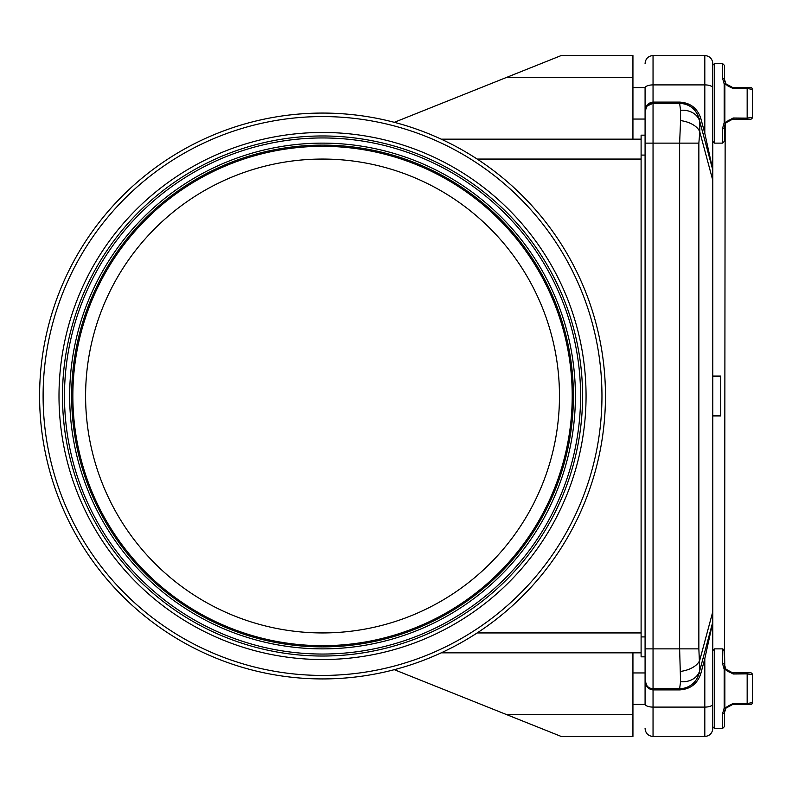 <?xml version="1.0" encoding="UTF-8"?>
<svg xmlns="http://www.w3.org/2000/svg" width="792" height="792" viewBox="0 0 792 792"><rect width="100%" height="100%" fill="white"/><g stroke="black" fill="none" stroke-linecap="round" stroke-linejoin="round"><path stroke-width="1.19" d="M641.104 652.846L441.184 652.846M394.297 669.676L561.261 736.471L632.937 736.471L632.937 652.846M632.937 139.154L632.937 55.529L561.261 55.529L394.297 122.324M641.104 139.154L441.184 139.154M559.469 396A236.937 236.937 0 0 1 322.532 632.937A236.937 236.937 0 0 1 85.595 396A236.937 236.937 0 0 1 322.532 159.063A236.937 236.937 0 0 1 559.469 396M582.566 396A260.033 260.033 0 0 1 192.515 621.195A260.033 260.033 0 0 1 192.515 170.805A260.033 260.033 0 0 1 582.566 396M605.464 396A282.932 282.932 0 0 1 181.061 641.025A282.932 282.932 0 0 1 181.061 150.975A282.932 282.932 0 0 1 605.464 396M572.21 396A249.678 249.678 0 0 1 197.693 612.226A249.678 249.678 0 0 1 197.693 179.774A249.678 249.678 0 0 1 572.21 396M573.408 396A250.876 250.876 0 0 1 197.089 613.265A250.876 250.876 0 0 1 197.089 178.735A250.876 250.876 0 0 1 573.408 396A250.876 250.876 0 0 1 197.089 613.265A250.876 250.876 0 0 1 197.089 178.735A250.876 250.876 0 0 1 573.408 396A250.876 250.876 0 0 1 197.089 613.265A250.876 250.876 0 0 1 197.089 178.735A250.876 250.876 0 0 1 573.408 396A250.876 250.876 0 0 1 197.089 613.265A250.876 250.876 0 0 1 197.089 178.735A250.876 250.876 0 0 1 573.408 396A250.876 250.876 0 0 1 197.089 613.265A250.876 250.876 0 0 1 197.089 178.735A250.876 250.876 0 0 1 573.408 396A250.876 250.876 0 0 1 197.089 613.265A250.876 250.876 0 0 1 197.089 178.735A250.876 250.876 0 0 1 573.408 396M728.868 705.484L726.383 707.474M724.621 666.032L724.729 666.577M729.086 671.992A7.96 7.96 0 0 0 732.491 672.754A7.96 7.96 0 0 1 729.086 671.992A7.96 7.96 0 0 0 732.491 672.754A7.96 7.96 0 0 1 727.709 671.161M728.947 671.923L726.422 669.943L724.799 666.854L724.522 650.856L724.532 665.171M724.532 712.424L724.522 726.512L724.522 712.582A1.99 1.257 180 0 1 722.532 713.839L722.72 728.501M752.4 702.623L752.4 674.744A1.99 1.99 0 0 0 750.41 672.754A1.99 1.99 90 0 1 752.4 674.744A1.99 1.99 0 0 0 750.41 672.754L732.491 672.754L750.41 672.754A1.99 1.99 0 0 1 752.4 674.744L752.4 702.623A1.99 1.99 0 0 1 750.41 704.613A1.99 1.99 0 0 0 752.4 702.623L747.163 703.504L733.174 703.375L724.858 708.018L725.838 708.197L732.491 704.613L750.41 704.613A1.99 1.99 90 0 0 752.4 702.623L752.4 674.744L747.163 673.873L747.163 703.504A1.99 0.762 -90 0 1 746.48 704.613L750.41 704.613A1.99 1.99 0 0 0 752.4 702.623M724.72 666.527L724.532 664.953M722.888 648.896L722.532 663.538A1.99 1.257 -0 0 1 724.522 664.795L724.502 650.569M724.72 125.453L725.175 124.067L724.72 125.453M728.868 120.117L726.413 122.067L728.868 120.117M725.284 82.823L725.987 84.021L724.551 80.002L724.522 65.489L724.522 79.428M725.185 124.047L726.581 121.869L725.145 124.136L726.561 121.889L732.491 119.246L750.41 119.246A1.99 1.99 0 0 0 752.4 117.256A1.99 1.99 0 0 1 750.41 119.246A1.99 1.99 90 0 0 752.4 117.256L752.4 89.377A1.99 1.99 0 0 0 750.41 87.387A1.99 1.99 90 0 1 752.4 89.377A1.99 1.99 0 0 0 750.41 87.387L732.491 87.387A7.96 7.96 0 0 1 727.709 85.793M728.947 86.556L726.422 84.566M729.086 86.615A7.96 7.96 0 0 0 732.491 87.387L725.838 83.803L724.522 79.418L724.522 65.489L722.532 63.489L722.532 78.16A1.99 1.257 -0 0 1 724.522 79.418L724.532 79.794M725.145 124.136L724.522 127.126L724.522 141.144L724.522 127.205A1.99 1.257 180 0 1 722.532 128.462L722.532 143.134L724.522 141.144L722.532 143.134L714.572 143.134L714.572 63.489L712.582 65.489L714.572 63.489L722.532 63.489M733.174 117.998L724.858 122.641L725.838 122.829L732.491 119.246A1.99 0.733 -90 0 0 733.174 117.998L747.163 118.127A1.99 0.762 -90 0 1 746.48 119.246L750.41 119.246A1.99 1.99 0 0 0 752.4 117.256L747.163 118.127L747.163 88.496L752.4 89.377A1.99 1.99 0 0 0 750.41 87.387L746.48 87.387A1.99 0.762 90 0 1 747.163 88.496L733.174 88.625A1.99 0.733 90 0 0 732.491 87.387L750.41 87.387M750.41 119.246L746.48 119.246M722.532 128.462L724.175 122.701A1.99 0.97 0 0 0 724.858 122.641L724.858 83.982A1.99 0.97 180 0 0 724.175 83.922L724.175 122.701A1.99 0.842 33.4 0 0 725.838 122.829L724.522 127.205M746.48 87.387L732.491 87.387M724.522 65.489L724.522 79.418A1.99 1.257 -0 0 0 722.532 78.16L724.175 83.922A1.99 0.842 146.6 0 1 725.838 83.803L724.858 83.982L733.174 88.625M752.4 117.256L752.4 89.377M750.41 704.613L732.491 704.613A1.99 0.733 -90 0 0 733.174 703.375M732.491 704.613L746.48 704.613M722.532 713.839L724.175 708.078A1.99 0.97 0 0 0 724.858 708.018L724.858 669.359A1.99 0.97 180 0 0 724.175 669.299L724.175 708.078A1.99 0.842 33.4 0 0 725.838 708.197L729.402 705.236M725.284 668.191L725.927 669.309M750.41 672.754L746.48 672.754A1.99 0.762 90 0 1 747.163 673.873L733.174 674.002A1.99 0.733 90 0 0 732.491 672.754L725.838 669.171L724.858 669.359L733.174 674.002M746.48 672.754L732.491 672.754M724.532 669.141L724.522 664.785L725.838 669.171A1.99 0.842 146.6 0 0 724.175 669.299L722.532 663.538A1.99 1.257 -0 0 1 724.522 664.795L724.522 664.834M725.145 709.503L726.581 707.246L725.145 709.503L724.522 712.582L725.838 708.197M702.89 658.885A1.99 0.742 15 0 1 704.811 658.637L704.811 707.098L653.044 707.098L653.044 689.911L679.625 689.911C690.317 689.238 697.366 683.833 700.781 673.675L704.811 658.637L712.78 622.245L712.78 142.015L712.78 169.755L704.811 133.363L700.781 118.325C697.366 108.167 690.317 102.762 679.625 102.089L653.044 102.089C648.222 102.643 645.559 105.712 645.084 111.276L647.104 105.98L653.044 103.316A7.96 7.96 0 0 0 645.084 111.276L645.084 680.724C645.559 686.288 648.222 689.357 653.044 689.911L653.044 688.684A7.96 7.96 0 0 1 645.084 680.724L645.084 704.613M712.76 169.716L704.811 133.363A1.99 0.742 165 0 1 702.89 133.115M645.084 143.134L679.625 143.134L680.566 120.602L679.625 143.134L679.625 648.866L680.566 681.704L679.625 688.684L653.044 688.684L653.044 103.316L679.625 103.316C689.347 103.92 695.752 108.841 698.861 118.067A1.99 0.742 165 0 0 700.781 118.325M680.566 110.296L680.566 120.602A19.909 11.137 10.4 0 1 699.791 131.868L699.791 121.562L698.861 118.067A19.909 19.909 0 0 0 679.625 103.316L680.566 110.296A19.909 16.236 -15 0 1 699.791 121.562L712.78 170.013M645.084 87.971L645.084 111.276A7.96 7.96 0 0 1 653.044 103.316L653.044 84.902A7.96 3.069 180 0 0 645.084 87.971L645.084 87.387M712.78 142.015L712.78 63.489C712.305 58.657 709.652 56.004 704.811 55.529L704.811 84.902L653.044 84.902L653.044 55.529C648.212 56.004 645.549 58.657 645.084 63.489C645.549 58.657 648.212 56.004 653.044 55.529L704.811 55.529C709.652 56.004 712.305 58.657 712.78 63.489M647.084 686.001L645.084 680.724A7.96 7.96 0 0 0 653.044 688.684M700.781 673.675A1.99 0.742 15 0 0 698.861 673.933L699.791 670.438L698.861 648.866L698.861 143.134L699.791 131.868L712.78 180.319M712.78 704.029A7.96 3.069 0 0 1 704.811 707.098L704.811 736.471C709.652 735.996 712.305 733.342 712.78 728.511L712.78 622.245M645.084 656.825L641.104 656.825L641.104 135.175L645.084 135.175L645.084 119.246M680.566 671.398A19.909 11.137 -10.4 0 0 699.791 660.132L712.78 611.681M680.566 681.704A19.909 16.236 15 0 0 699.791 670.438L712.78 621.987M679.625 689.911L679.625 688.684A19.909 19.909 0 0 0 698.861 673.933M712.78 376.091L720.74 376.091L720.74 415.909L712.78 415.909M632.937 714.433L506.167 714.433M632.937 77.566L506.167 77.566M641.104 159.063L477.16 159.063M641.104 632.937L477.16 632.937M580.576 396A258.043 258.043 0 0 1 193.505 619.473A258.043 258.043 0 0 1 193.505 172.527A258.043 258.043 0 0 1 580.576 396M586.06 396A263.528 263.528 0 0 1 190.763 624.225A263.528 263.528 0 0 1 190.763 167.775A263.528 263.528 0 0 1 586.06 396M601.96 396A279.437 279.437 0 0 1 182.813 637.996A279.437 279.437 0 0 1 182.813 154.004A279.437 279.437 0 0 1 601.96 396M575.398 396A252.866 252.866 0 0 1 196.099 614.988A252.866 252.866 0 0 1 196.099 177.012A252.866 252.866 0 0 1 575.398 396M724.522 726.512L722.532 728.511L714.572 728.511L714.572 648.866L712.582 650.856L714.572 648.866L722.532 648.866L724.522 650.856M698.861 118.067A19.909 19.909 0 0 0 679.625 103.316L679.625 102.089M712.78 728.511C712.305 733.342 709.652 735.996 704.811 736.471L653.044 736.471L653.044 707.098A7.96 3.069 180 0 1 645.084 704.029M698.861 648.866L645.084 648.866M712.78 87.971A7.96 3.069 0 0 0 704.811 84.902L704.811 133.363M679.625 143.134L698.861 143.134M645.084 155.084L641.104 155.084M645.084 636.917L641.104 636.917M724.838 667.003L724.522 664.874M714.572 728.511L712.582 726.512L714.572 728.511M714.572 143.134L712.582 141.144L714.572 143.134M645.084 87.585L632.937 87.585M645.084 119.047L632.937 119.047M724.799 81.487L724.551 80.002M724.838 124.997L724.522 127.126M645.084 672.952L632.937 672.952M645.084 704.415L632.937 704.415M724.571 665.676L725.155 124.116L724.571 665.676M726.422 669.943L725.868 669.22M724.799 666.854L724.551 665.369M724.838 710.365L724.522 712.493M646.856 106.267L646.44 106.831M646.856 685.733L646.44 685.169M653.044 736.471C648.212 735.996 645.549 733.342 645.084 728.511C645.549 733.342 648.212 735.996 653.044 736.471"/></g></svg>
